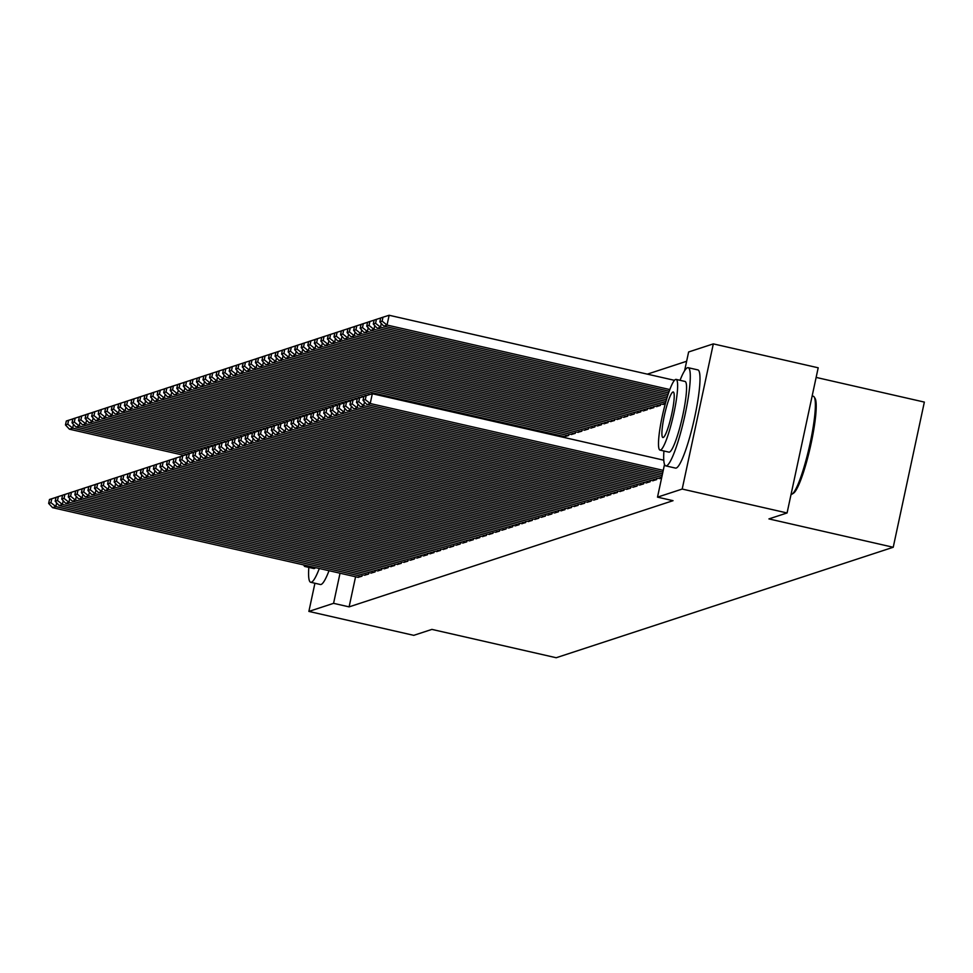 <?xml version="1.0" encoding="UTF-8"?>
<svg xmlns="http://www.w3.org/2000/svg" width="973" height="973" viewBox="0 0 973 973"><rect width="100%" height="100%" fill="white"/><g stroke="black" fill="none" stroke-linecap="round" stroke-linejoin="round"><path stroke-width="1.46" d="M686.634 361.263L647.337 374.143M684.591 370.774L688.629 351.971L713.318 343.883L682.195 489.054L657.505 497.142L664.523 464.401M682.195 489.054L787.072 512.966L818.196 367.794L713.318 343.883M816.128 377.415L924.35 402.092L893.226 547.264L556.203 657.736L431.903 629.397L413.756 635.345L308.879 611.421L314.924 583.253M652.786 480.723L656.678 479.604L657.006 478.047M656.507 406.544L660.399 405.425L660.728 403.868M639.687 485.016L643.579 483.897L643.907 482.34M643.408 410.837L647.3 409.718L647.629 408.161M626.588 489.31L630.48 488.191L630.808 486.634M630.309 415.13L634.201 414.012L634.53 412.455M613.489 493.603L617.381 492.484L617.709 490.927M617.21 419.424L621.102 418.305L621.431 416.748M600.39 497.896L604.282 496.777L604.61 495.221M604.111 423.717L608.003 422.598L608.344 421.041M587.291 502.19L591.183 501.071L591.511 499.514M591.012 428.011L594.904 426.892L595.245 425.335M574.192 506.483L578.084 505.364L578.412 503.807M577.913 432.304L581.805 431.197L582.146 429.628M561.093 510.776L564.985 509.657L565.313 508.101M564.814 436.597L568.706 435.49L569.047 433.922M547.994 515.07L551.886 513.951L552.214 512.394M534.895 519.363L538.787 518.244L539.127 516.687M521.796 523.656L525.688 522.537L526.028 520.981M508.697 527.95L512.589 526.831L512.929 525.274M495.598 532.243L499.49 531.136L499.83 529.567M482.499 536.537L486.391 535.43L486.731 533.861M469.4 540.83L473.292 539.723L473.632 538.154M456.301 545.123L460.193 544.016L460.533 542.447M443.202 549.417L447.094 548.31L447.434 546.741M430.102 553.71L433.994 552.603L434.335 551.034M417.003 558.003L420.895 556.897L421.236 555.328M403.904 562.297L407.796 561.19L408.137 559.621M390.805 566.59L394.697 565.483L395.038 563.914M377.706 570.883L381.598 569.777L381.939 568.208M364.607 575.189L368.512 574.07L368.84 572.501M355.571 576.758L349.112 606.872L673.036 500.681L657.505 497.142M358.064 577.33L361.956 576.211L362.297 574.654M371.163 573.036L375.055 571.917L375.396 570.36M384.262 568.743L388.154 567.624L388.482 566.067M397.361 564.449L401.253 563.331L401.581 561.774M410.46 560.156L414.352 559.037L414.68 557.48M423.559 555.863L427.451 554.744L427.779 553.187M436.658 551.569L440.55 550.45L440.878 548.894M449.757 547.276L453.649 546.157L453.977 544.6M462.856 542.983L466.748 541.864L467.076 540.307M475.955 538.689L479.847 537.57L480.176 536.014M489.054 534.396L492.946 533.277L493.275 531.72M502.153 530.103L506.045 528.984L506.374 527.427M515.252 525.809L519.144 524.69L519.473 523.133M528.339 521.516L532.243 520.397L532.572 518.828M541.438 517.222L545.33 516.104L545.671 514.535M562.491 436.074L562.285 437.047M554.537 512.917L558.429 511.81L558.77 510.241M571.37 434.457L575.262 433.338L575.59 431.781M567.636 508.624L571.528 507.517L571.869 505.948M584.469 430.163L588.361 429.044L588.689 427.488M580.735 504.33L584.627 503.223L584.968 501.654M597.556 425.87L601.46 424.751L601.788 423.194M593.834 500.037L597.726 498.93L598.067 497.361M610.655 421.577L614.547 420.458L614.887 418.889M606.933 495.744L610.825 494.637L611.166 493.068M623.754 417.283L627.646 416.164L627.986 414.595M620.032 491.45L623.924 490.343L624.265 488.774M636.853 412.978L640.745 411.871L641.085 410.302M633.131 487.157L637.023 486.05L637.364 484.481M649.952 408.684L653.844 407.578L654.184 406.009M646.23 482.863L650.122 481.757L650.463 480.188M663.051 404.391L665.301 403.819M659.329 478.57L661.604 477.986M349.112 606.872L333.581 603.333L308.879 611.421M787.072 512.966L768.925 518.913L893.226 547.264M340.027 573.219L333.581 603.333M358.356 577.39L52.578 507.663L55.85 506.592L56.653 502.846M361.628 576.32L55.85 506.592L50.937 502.664L51.788 498.735L49.489 499.49L48.65 503.406L50.937 502.664M48.65 503.406L52.578 507.663M56.033 497.398L51.788 498.735M73.474 424.374L72.671 428.12L187.388 454.282M184.14 455.364L69.399 429.19L65.471 424.946L67.769 424.192L68.609 420.263L66.31 421.017L65.471 424.946M67.769 424.192L72.671 428.12L69.399 429.19M68.609 420.263L72.853 418.925M364.899 575.25L59.122 505.522L62.406 504.44L63.209 500.694M368.183 574.179L62.406 504.44L57.492 500.511L58.331 496.583L56.045 497.337L55.193 501.265L57.492 500.511M55.193 501.265L59.122 505.522M62.576 495.245L58.331 496.583M371.455 573.097L65.678 503.369L68.949 502.299L69.752 498.553M374.727 572.027L68.949 502.299L64.036 498.371L64.887 494.442L62.588 495.196L61.749 499.113L64.036 498.371M61.749 499.113L65.678 503.369M69.132 493.104L64.887 494.442M80.029 422.221L79.227 425.979L193.943 452.141M190.696 453.211L75.955 427.05L72.026 422.793L74.313 422.039L75.152 418.122L72.866 418.864L72.026 422.793M74.313 422.039L79.227 425.979L75.955 427.05M75.152 418.122L79.397 416.772L78.57 420.652L80.868 419.898L81.708 415.97L79.409 416.724M86.573 420.081L85.77 423.827L200.487 449.988M197.239 451.071L82.498 424.897L78.57 420.652M80.868 419.898L85.77 423.827L82.498 424.897M81.708 415.97L85.952 414.632M308.818 567.393A50.353 7.419 -77.2 0 0 310.703 582.28A50.353 7.419 -77.2 0 0 311.384 582.243A50.353 7.419 -77.2 0 0 319.314 568.487M310.703 582.28L320.409 584.505A50.353 7.419 -77.2 0 0 321.09 584.457A50.353 7.419 -77.2 0 0 329.02 570.713M315.483 567.624A36.256 5.339 102.8 0 1 314.328 568.512A36.256 5.339 102.8 0 1 313.841 568.536L304.902 566.505A36.256 5.339 -77.2 0 0 305.388 566.468A36.256 5.339 -77.2 0 0 306.544 565.581M303.819 564.96A36.256 5.339 -77.2 0 0 304.902 566.505M814.219 397.02L815.094 398.444A49.136 7.237 102.8 0 1 810.29 447.191A49.136 7.237 102.8 0 1 793.481 493.202L792.083 494.102A50.353 7.419 -77.2 0 0 809.305 446.96A50.353 7.419 -77.2 0 0 814.219 397.02A50.353 7.419 -77.2 0 0 813.27 396.23L812.151 395.975M791.049 494.43A50.353 7.419 -77.2 0 0 791.56 494.357A50.353 7.419 -77.2 0 0 792.083 494.102M663.927 450.986A50.353 7.419 -77.2 0 0 665.8 465.885A50.353 7.419 -77.2 0 0 666.481 465.836A50.353 7.419 -77.2 0 0 684.712 416.274A50.353 7.419 -77.2 0 0 688.191 367.697A50.353 7.419 -77.2 0 0 687.51 367.745A50.353 7.419 -77.2 0 0 680.042 380.297M665.8 465.885L675.517 468.098A50.353 7.419 -77.2 0 0 676.199 468.049A50.353 7.419 -77.2 0 0 694.418 418.487A50.353 7.419 -77.2 0 0 697.909 369.91L688.191 367.697M676.126 379.409L685.053 381.452A36.256 5.339 102.8 0 1 682.547 416.42A36.256 5.339 102.8 0 1 669.424 452.104A36.256 5.339 102.8 0 1 668.938 452.141L659.998 450.098A36.256 5.339 -77.2 0 0 660.497 450.061A36.256 5.339 -77.2 0 0 673.62 414.376A36.256 5.339 -77.2 0 0 676.126 379.409A36.256 5.339 -77.2 0 0 675.639 379.446A36.256 5.339 -77.2 0 0 662.504 415.13A36.256 5.339 -77.2 0 0 659.998 450.098M672.939 391.997A23.364 3.442 -77.2 0 0 664.486 414.997A23.364 3.442 -77.2 0 0 662.868 437.534A23.364 3.442 -77.2 0 0 663.185 437.509A23.364 3.442 -77.2 0 0 671.638 414.51A23.364 3.442 -77.2 0 0 673.255 391.973A23.364 3.442 -77.2 0 0 672.939 391.997M377.998 570.956L72.221 501.229L75.505 500.146L76.308 496.4M381.282 569.886L75.505 500.146L70.591 496.218L71.43 492.289L69.144 493.043L68.292 496.972L70.591 496.218M68.292 496.972L72.221 501.229M75.675 490.951L71.43 492.289M384.554 568.804L78.777 499.076L82.048 498.006L82.851 494.26M387.826 567.733L82.048 498.006L77.135 494.077L77.986 490.149L75.687 490.903L74.848 494.819L77.135 494.077M74.848 494.819L78.777 499.076M82.231 488.811L77.986 490.149M93.128 417.928L92.326 421.686L207.042 447.848M203.795 448.918L89.054 422.756L85.125 418.499L87.412 417.745L88.251 413.829L85.965 414.571L85.125 418.499M87.412 417.745L92.326 421.686L89.054 422.756M88.251 413.829L92.496 412.479M99.672 415.787L98.869 419.533L213.586 445.695M210.338 446.777L95.597 420.604L91.669 416.347L93.967 415.605L94.807 411.676L92.508 412.43L91.669 416.347M93.967 415.605L98.869 419.533L95.597 420.604M94.807 411.676L99.051 410.338M391.097 566.663L85.32 496.935L88.604 495.853L89.407 492.107M394.381 565.593L88.604 495.853L83.69 491.924L84.529 487.996L82.243 488.75L81.391 492.679L83.69 491.924M81.391 492.679L85.32 496.935M88.774 486.658L84.529 487.996M106.227 413.634L105.425 417.393L220.141 443.542M216.894 444.625L102.141 418.463L98.224 414.206L100.511 413.452L101.35 409.536L99.064 410.278L98.224 414.206M100.511 413.452L105.425 417.393L102.141 418.463M101.35 409.536L105.595 408.186M397.653 564.51L91.876 494.783L95.147 493.712L95.95 489.966M400.925 563.44L95.147 493.712L90.234 489.772L91.085 485.855L88.786 486.609L87.947 490.526L90.234 489.772M87.947 490.526L91.876 494.783M95.33 484.505L91.085 485.855M112.771 411.494L111.968 415.24L226.685 441.401M223.437 442.484L108.696 416.31L104.768 412.053L107.066 411.311L107.906 407.383L105.607 408.137L104.768 412.053M107.066 411.311L111.968 415.24L108.696 416.31M107.906 407.383L112.15 406.045M404.196 562.37L98.419 492.642L101.703 491.56L102.506 487.814M407.468 561.299L101.703 491.56L96.789 487.631L97.628 483.703L95.342 484.457L94.49 488.385L96.789 487.631M94.49 488.385L98.419 492.642M101.873 482.365L97.628 483.703M119.326 409.341L118.524 413.099L233.24 439.249M229.993 440.331L115.24 414.17L111.323 409.913L113.61 409.159L114.449 405.242L112.163 405.984L111.323 409.913M113.61 409.159L118.524 413.099L115.24 414.17M114.449 405.242L118.694 403.892M410.752 560.217L104.975 490.489L108.246 489.419L109.049 485.661M414.024 559.147L108.246 489.419L103.333 485.478L104.172 481.562L101.885 482.316L101.046 486.232L103.333 485.478M101.046 486.232L104.975 490.489M108.429 480.212L104.172 481.562M125.87 407.201L125.067 410.947L239.784 437.108M236.536 438.191L121.795 412.017L117.867 407.76L120.153 407.018L121.005 403.09L118.706 403.844L117.867 407.76M120.153 407.018L125.067 410.947L121.795 412.017M121.005 403.09L125.249 401.752M417.295 558.076L111.518 488.349L114.79 487.266L115.605 483.52M420.567 557.006L114.79 487.266L109.888 483.338L110.727 479.409L108.429 480.163L107.589 484.092L109.888 483.338M107.589 484.092L111.518 488.349M114.984 478.023L114.145 481.939L116.432 481.185L117.271 477.269L110.727 479.409M132.425 405.048L131.623 408.806L246.339 434.955M243.092 436.038L128.339 409.876L124.41 405.619L126.709 404.865L127.548 400.949L125.262 401.691L124.41 405.619M126.709 404.865L131.623 408.806L128.339 409.876M127.548 400.949L131.793 399.599M423.851 555.924L118.074 486.196L121.345 485.126L122.148 481.367M427.123 554.853L121.345 485.126L116.432 481.185M114.145 481.939L118.074 486.196M121.528 475.919L117.271 477.269M138.969 402.907L138.166 406.653L252.883 432.815M249.635 433.897L134.894 407.723L130.966 403.467L133.252 402.725L134.104 398.796L131.805 399.55L130.966 403.467M133.252 402.725L138.166 406.653L134.894 407.723M134.104 398.796L138.348 397.458M430.394 553.783L124.617 484.055L127.889 482.973L128.704 479.227M433.666 552.713L127.889 482.973L122.987 479.044L123.826 475.116L121.528 475.87L120.688 479.798L122.987 479.044M120.688 479.798L124.617 484.055M128.071 473.778L123.826 475.116M145.524 400.754L144.722 404.5L259.438 430.662M256.191 431.744L141.438 405.583L137.509 401.326L139.808 400.572L140.647 396.643L138.361 397.398L137.509 401.326M139.808 400.572L144.722 404.5L141.438 405.583M140.647 396.643L144.892 395.306L144.065 399.173L146.351 398.431L147.203 394.503L144.904 395.257M436.95 551.63L131.173 481.903L134.444 480.832L135.247 477.074M440.222 550.56L134.444 480.832L129.531 476.892L130.37 472.975L128.083 473.729L127.244 477.646L129.531 476.892M127.244 477.646L131.173 481.903M134.627 471.577L133.787 475.505L136.086 474.751L136.925 470.823L130.37 472.975M152.068 398.614L151.265 402.36L265.982 428.521M262.734 429.604L147.993 403.43L144.065 399.173M146.351 398.431L151.265 402.36L147.993 403.43M147.203 394.503L151.447 393.165M443.493 549.49L137.716 479.762L140.988 478.68L141.803 474.933M446.765 548.407L140.988 478.68L136.086 474.751M133.787 475.505L137.716 479.762M141.17 469.485L136.925 470.823M158.623 396.461L157.821 400.207L272.537 426.369M269.29 427.451L154.537 401.29L150.608 397.033L152.907 396.279L153.746 392.35L151.46 393.104L150.608 397.033M152.907 396.279L157.821 400.207L154.537 401.29M153.746 392.35L157.991 391.012M450.049 547.337L144.272 477.609L147.543 476.539L148.346 472.781M453.321 546.267L147.543 476.539L142.63 472.598L143.469 468.682L141.182 469.436L140.343 473.352L142.63 472.598M140.343 473.352L144.272 477.609M147.714 467.332L143.469 468.682M165.167 394.32L164.364 398.066L279.081 424.228M275.833 425.31L161.092 399.137L157.164 394.88L159.45 394.138L160.302 390.209L158.003 390.964L157.164 394.88M159.45 394.138L164.364 398.066L161.092 399.137M160.302 390.209L164.546 388.872M456.592 545.196L150.815 475.456L154.087 474.386L154.889 470.64M459.864 544.114L154.087 474.386L149.185 470.458L150.024 466.529L147.726 467.283L146.887 471.212L149.185 470.458M146.887 471.212L150.815 475.456M154.269 465.191L150.024 466.529M171.722 392.168L170.92 395.914L285.624 422.075M282.389 423.158L167.636 396.996L163.707 392.739L166.006 391.985L166.845 388.057L164.559 388.811L163.707 392.739M166.006 391.985L170.92 395.914L167.636 396.996M166.845 388.057L171.09 386.719M463.148 543.043L157.371 473.316L160.642 472.246L161.445 468.487M466.42 541.973L160.642 472.246L155.729 468.305L156.568 464.389L154.281 465.13L153.442 469.059L155.729 468.305M153.442 469.059L157.371 473.316M160.813 463.039L156.568 464.389M178.266 390.027L177.463 393.773L292.18 419.935M288.932 421.017L174.191 394.843L170.263 390.587L172.549 389.832L173.389 385.916L171.102 386.67L170.263 390.587M172.549 389.832L177.463 393.773L174.191 394.843M173.389 385.916L177.645 384.566M469.691 540.903L163.914 471.163L167.186 470.093L167.988 466.347M472.963 539.82L167.186 470.093L162.284 466.164L163.123 462.236L160.825 462.99L159.986 466.918L162.284 466.164M159.986 466.918L163.914 471.163M167.368 460.898L163.123 462.236M184.821 387.874L184.006 391.62L298.723 417.782M295.488 418.864L180.735 392.703L176.806 388.446L179.105 387.692L179.944 383.763L177.645 384.517L176.806 388.446M179.105 387.692L184.006 391.62L180.735 392.703M179.944 383.763L184.189 382.425M476.247 538.75L170.47 469.022L173.741 467.952L174.544 464.194M479.519 537.68L173.741 467.952L168.828 464.012L169.667 460.095L167.38 460.837L166.541 464.766L168.828 464.012M166.541 464.766L170.47 469.022M173.912 458.745L169.667 460.095M191.365 385.734L190.562 389.48L305.279 415.641M302.031 416.724L187.29 390.55L183.362 386.293L185.648 385.539L186.488 381.623L184.201 382.377L183.362 386.293M185.648 385.539L190.562 389.48L187.29 390.55M186.488 381.623L190.744 380.273M482.79 536.61L177.013 466.87L180.285 465.799L181.087 462.053M486.062 535.527L180.285 465.799L175.383 461.871L176.222 457.942L173.924 458.697L173.085 462.625L175.383 461.871M173.085 462.625L177.013 466.87M180.467 456.605L176.222 457.942M197.92 383.581L197.105 387.327L311.822 413.489M308.575 414.571L193.834 388.409L189.905 384.153L192.204 383.398L193.043 379.47L190.744 380.224L189.905 384.153M192.204 383.398L197.105 387.327L193.834 388.409M193.043 379.47L197.288 378.132M489.334 534.457L183.569 464.729L186.84 463.659L187.643 459.901M492.618 533.386L186.84 463.659L181.927 459.718L182.766 455.802L180.479 456.544L179.64 460.472L181.927 459.718M179.64 460.472L183.569 464.729M187.011 454.452L182.766 455.802M204.464 381.428L203.661 385.186L318.378 411.348M315.13 412.418L200.389 386.257L196.461 382L198.747 381.246L199.587 377.329L197.3 378.083L196.461 382M198.747 381.246L203.661 385.186L200.389 386.257M199.587 377.329L203.831 375.979M495.889 532.316L190.112 462.576L193.384 461.506L194.186 457.76M499.161 531.234L193.384 461.506L188.482 457.578L189.321 453.649L187.023 454.403L186.184 458.319L188.482 457.578M186.184 458.319L190.112 462.576M193.566 452.311L189.321 453.649M211.019 379.288L210.204 383.034L324.921 409.195M321.674 410.278L206.933 384.116L203.004 379.859L205.303 379.105L206.142 375.177L203.844 375.931L203.004 379.859M205.303 379.105L210.204 383.034L206.933 384.116M206.142 375.177L210.387 373.839L209.56 377.706L211.846 376.952L212.686 373.036L210.399 373.79M502.433 530.163L196.668 460.436L199.939 459.365L200.742 455.607M505.717 529.093L199.939 459.365L195.026 455.425L195.865 451.508L193.578 452.25L192.739 456.179L195.026 455.425M192.739 456.179L196.668 460.436M200.122 450.11L199.283 454.026L201.581 453.284L202.42 449.356L195.865 451.508M217.563 377.135L216.76 380.893L331.477 407.055M328.229 408.125L213.488 381.963L209.56 377.706M211.846 376.952L216.76 380.893L213.488 381.963M212.686 373.036L216.93 371.686M508.988 528.023L203.211 458.283L206.483 457.213L207.285 453.467M512.26 526.94L206.483 457.213L201.581 453.284M199.283 454.026L203.211 458.283M206.665 448.018L202.42 449.356M224.106 374.994L223.304 378.74L338.02 404.902M334.773 405.984L220.032 379.823L216.103 375.566L218.402 374.812L219.241 370.883L216.943 371.637L216.103 375.566M218.402 374.812L223.304 378.74L220.032 379.823M219.241 370.883L223.486 369.545M515.532 525.87L209.754 456.142L213.038 455.072L213.841 451.314M518.816 524.8L213.038 455.072L208.125 451.131L208.964 447.215L206.677 447.957L205.838 451.886L208.125 451.131M205.838 451.886L209.754 456.142M213.209 445.865L208.964 447.215M230.662 372.841L229.859 376.6L344.576 402.761M341.328 403.831L226.587 377.67L222.659 373.413L224.945 372.659L225.785 368.743L223.498 369.497L222.659 373.413M224.945 372.659L229.859 376.6L226.587 377.67M225.785 368.743L230.029 367.393L229.202 371.272L231.501 370.518L232.34 366.59L230.042 367.344M522.087 523.729L216.31 453.99L219.582 452.919L220.385 449.173M525.359 522.647L219.582 452.919L214.668 448.991L215.519 445.062L213.221 445.816L212.382 449.733L214.668 448.991M212.382 449.733L216.31 453.99M219.764 443.724L215.519 445.062M237.205 370.701L236.403 374.447L351.119 400.608M347.872 401.691L233.131 375.517L229.202 371.272M231.501 370.518L236.403 374.447L233.131 375.517M232.34 366.59L236.585 365.252M528.631 521.577L222.853 451.849L226.137 450.779L226.94 447.021M531.915 520.506L226.137 450.779L221.224 446.838L222.063 442.922L219.776 443.664L218.937 447.592L221.224 446.838M218.937 447.592L222.853 451.849M226.308 441.572L222.063 442.922M243.761 368.548L242.958 372.306L357.675 398.468M354.427 399.538L239.686 373.377L235.758 369.12L238.044 368.366L238.884 364.449L236.597 365.191L235.758 369.12M238.044 368.366L242.958 372.306L239.686 373.377M238.884 364.449L243.128 363.099M535.186 519.424L229.409 449.696L232.681 448.626L233.484 444.88M538.458 518.354L232.681 448.626L227.767 444.697L228.619 440.769L226.32 441.523L225.481 445.439L227.767 444.697M225.481 445.439L229.409 449.696M232.863 439.431L228.619 440.769M250.304 366.407L249.502 370.154L364.218 396.315M360.971 397.398L246.23 371.224L242.301 366.979L244.6 366.225L245.439 362.297L243.141 363.051L242.301 366.979M244.6 366.225L249.502 370.154L246.23 371.224M245.439 362.297L249.684 360.959M541.73 517.283L235.953 447.556L239.236 446.473L240.039 442.727M545.014 516.213L239.236 446.473L234.323 442.545L235.162 438.616L232.875 439.37L232.024 443.299L234.323 442.545M232.024 443.299L235.953 447.556M239.407 437.278L235.162 438.616M256.86 364.255L256.057 368.013L370.871 394.187M367.526 395.245L252.785 369.083L248.857 364.826L251.143 364.072L251.983 360.156L249.696 360.898L248.857 364.826M251.143 364.072L256.057 368.013L252.785 369.083M251.983 360.156L256.227 358.806M548.286 515.131L242.508 445.403L245.78 444.333L246.583 440.587M551.557 514.06L245.78 444.333L240.866 440.404L241.718 436.476L239.419 437.23L238.58 441.146L240.866 440.404M238.58 441.146L242.508 445.403M245.962 435.138L241.718 436.476M263.403 362.114L262.601 365.86L568.378 435.588M565.106 436.67L259.329 366.93L255.4 362.686L257.699 361.932L258.538 358.003L256.24 358.757L255.4 362.686M257.699 361.932L262.601 365.86L259.329 366.93M258.538 358.003L262.783 356.665M554.829 512.99L249.052 443.262L252.335 442.18L253.138 438.434M558.113 511.92L252.335 442.18L247.422 438.251L248.261 434.323L245.974 435.077L245.123 439.005L247.422 438.251M245.123 439.005L249.052 443.262M252.506 432.985L248.261 434.323M269.959 359.961L269.156 363.72L574.934 433.447M571.65 434.517L265.884 364.79L261.956 360.533L264.242 359.779L265.082 355.863L262.795 356.605L261.956 360.533M264.242 359.779L269.156 363.72L265.884 364.79M265.082 355.863L269.326 354.513M561.385 510.837L255.607 441.11L258.879 440.039L259.682 436.293M564.656 509.767L258.879 440.039L253.965 436.111L254.817 432.182L252.518 432.936L251.679 436.853L253.965 436.111M251.679 436.853L255.607 441.11M259.061 430.844L254.817 432.182M276.502 357.821L275.7 361.567L581.477 431.294M578.205 432.377L272.428 362.637L268.499 358.38L270.798 357.638L271.637 353.71L269.339 354.464L268.499 358.38M270.798 357.638L275.7 361.567L272.428 362.637M271.637 353.71L275.882 352.372M567.928 508.697L262.151 438.969L265.434 437.886L266.237 434.14M571.2 507.626L265.434 437.886L260.521 433.958L261.36 430.03L259.073 430.784L258.222 434.712L260.521 433.958M258.222 434.712L262.151 438.969M265.617 428.643L264.778 432.559L267.064 431.805L267.903 427.889L261.36 430.03M283.058 355.668L282.255 359.426L588.033 429.154M584.749 430.224L278.971 360.496L275.055 356.24L277.341 355.486L278.181 351.569L275.894 352.311L275.055 356.24M277.341 355.486L282.255 359.426L278.971 360.496M278.181 351.569L282.425 350.219M574.484 506.544L268.706 436.816L271.978 435.746L272.781 432M577.755 505.474L271.978 435.746L267.064 431.805M264.778 432.559L268.706 436.816M272.16 426.539L267.903 427.889M289.601 353.527L288.799 357.273L594.576 427.001M591.304 428.084L285.527 358.344L281.598 354.087L283.885 353.345L284.736 349.416L282.438 350.171L281.598 354.087M283.885 353.345L288.799 357.273L285.527 358.344M284.736 349.416L288.981 348.079M581.027 504.403L275.25 434.676L278.533 433.593L279.336 429.847M584.299 503.333L278.533 433.593L273.62 429.665L274.459 425.736L272.172 426.49L271.321 430.419L273.62 429.665M271.321 430.419L275.25 434.676M278.704 424.398L274.459 425.736M296.157 351.375L295.354 355.133L601.132 424.86M597.848 425.931L292.07 356.203L288.142 351.946L290.441 351.192L291.28 347.276L288.993 348.018L288.142 351.946M290.441 351.192L295.354 355.133L292.07 356.203M291.28 347.276L295.524 345.926L294.697 349.794L296.984 349.052L297.835 345.123L295.537 345.877M587.583 502.25L281.805 432.523L285.077 431.453L285.88 427.694M590.854 501.18L285.077 431.453L280.163 427.512L281.002 423.596L278.716 424.35L277.877 428.266L280.163 427.512M277.877 428.266L281.805 432.523M285.259 422.197L284.42 426.125L286.719 425.371L287.558 421.443L281.002 423.596M302.7 349.234L301.898 352.98L607.675 422.708M604.403 423.79L298.626 354.05L294.697 349.794M296.984 349.052L301.898 352.98L298.626 354.05M297.835 345.123L302.08 343.785M594.126 500.11L288.349 430.382L291.62 429.3L292.435 425.554M597.398 499.04L291.62 429.3L286.719 425.371M284.42 426.125L288.349 430.382M291.803 420.105L287.558 421.443M309.256 347.081L308.453 350.839L614.231 420.567M610.947 421.637L305.169 351.91L301.241 347.653L303.54 346.899L304.379 342.983L302.092 343.724L301.241 347.653M303.54 346.899L308.453 350.839L305.169 351.91M304.379 342.983L308.623 341.632M600.682 497.957L294.904 428.229L298.176 427.159L298.979 423.401M603.953 496.887L298.176 427.159L293.262 423.219L294.101 419.302L291.815 420.056L290.976 423.973L293.262 423.219M290.976 423.973L294.904 428.229M298.358 417.952L294.101 419.302M315.799 344.941L314.997 348.687L620.774 418.414M617.502 419.485L311.725 349.757L307.796 345.5L310.083 344.758L310.934 340.83L308.636 341.584L307.796 345.5M310.083 344.758L314.997 348.687L311.725 349.757M310.934 340.83L315.179 339.492M607.225 495.816L301.448 426.089L304.719 425.006L305.534 421.26M610.497 494.746L304.719 425.006L299.818 421.078L300.657 417.149L298.358 417.904L297.519 421.832L299.818 421.078M297.519 421.832L301.448 426.089M304.902 415.812L300.657 417.149M322.355 342.788L321.552 346.534L627.33 416.274M624.046 417.344L318.268 347.616L314.34 343.36L316.639 342.605L317.478 338.677L315.191 339.431L314.34 343.36M316.639 342.605L321.552 346.534L318.268 347.616M317.478 338.677L321.722 337.339M613.781 493.664L308.003 423.936L311.275 422.866L312.078 419.108M617.052 492.593L311.275 422.866L306.361 418.925L307.2 415.009L304.914 415.763L304.075 419.679L306.361 418.925M304.075 419.679L308.003 423.936M311.445 413.659L307.2 415.009M328.898 340.647L328.096 344.393L633.873 414.121M630.601 415.191L324.824 345.464L320.895 341.207L323.182 340.465L324.033 336.536L321.735 337.29L320.895 341.207M323.182 340.465L328.096 344.393L324.824 345.464M324.033 336.536L328.278 335.199M620.324 491.523L314.547 421.796L317.818 420.713L318.633 416.967M623.596 490.441L317.818 420.713L312.917 416.785L313.756 412.856L311.457 413.61L310.618 417.539L312.917 416.785M310.618 417.539L314.547 421.796M318.001 411.518L313.756 412.856M335.454 338.495L334.651 342.241L640.416 411.98M637.145 413.051L331.367 343.323L327.439 339.066L329.738 338.312L330.577 334.384L328.29 335.138L327.439 339.066M329.738 338.312L334.651 342.241L331.367 343.323M330.577 334.384L334.821 333.046M626.88 489.37L321.102 419.643L324.374 418.572L325.177 414.814M630.151 488.3L324.374 418.572L319.46 414.632L320.299 410.715L318.013 411.47L317.174 415.386L319.46 414.632M317.174 415.386L321.102 419.643M324.544 409.365L320.299 410.715M341.997 336.354L341.195 340.1L646.972 409.828M643.7 410.898L337.923 341.17L333.994 336.913L336.281 336.171L337.12 332.243L334.834 332.997L333.994 336.913M336.281 336.171L341.195 340.1L337.923 341.17M337.12 332.243L341.377 330.905M633.423 487.23L327.646 417.49L330.917 416.42L331.72 412.674M636.695 486.147L330.917 416.42L326.016 412.491L326.855 408.563L324.556 409.317L323.717 413.245L326.016 412.491M323.717 413.245L327.646 417.49M331.1 407.225L326.855 408.563M348.553 334.201L347.75 337.947L653.515 407.687M650.244 408.757L344.466 339.03L340.538 334.773L342.837 334.019L343.676 330.09L341.389 330.844L340.538 334.773M342.837 334.019L347.75 337.947L344.466 339.03M343.676 330.09L347.92 328.752M639.979 485.077L334.201 415.349L337.473 414.279L338.276 410.521M643.25 484.007L337.473 414.279L332.559 410.338L333.398 406.422L331.112 407.164L330.273 411.093L332.559 410.338M330.273 411.093L334.201 415.349M337.643 405.072L333.398 406.422M355.096 332.061L354.294 335.807L660.071 405.534M656.799 406.605L351.022 336.877L347.093 332.62L349.38 331.866L350.219 327.95L347.933 328.704L347.093 332.62M349.38 331.866L354.294 335.807L351.022 336.877M350.219 327.95L354.476 326.6M646.522 482.936L340.745 413.197L344.016 412.126L344.819 408.38M649.794 481.854L344.016 412.126L339.115 408.198L339.954 404.269L337.655 405.023L336.816 408.952L339.115 408.198M336.816 408.952L340.745 413.197M344.199 402.931L339.954 404.269M361.652 329.908L360.837 333.654L665.483 403.126M663.343 404.464L357.565 334.736L353.637 330.479L355.936 329.725L356.775 325.797L354.476 326.551L353.637 330.479M355.936 329.725L360.837 333.654L357.565 334.736M356.775 325.797L361.019 324.459L360.192 328.327L362.479 327.573L363.318 323.656L361.032 324.41M653.065 480.784L347.3 411.056L350.572 409.986L351.375 406.228M656.349 479.713L350.572 409.986L345.658 406.045L346.497 402.129L344.211 402.871L343.372 406.799L345.658 406.045M343.372 406.799L347.3 411.056M350.754 400.73L349.915 404.659L352.214 403.904L353.053 399.976L346.497 402.129M368.195 327.767L367.393 331.513L666.469 399.708M665.97 401.423L364.121 332.584L360.192 328.327M362.479 327.573L367.393 331.513L364.121 332.584M363.318 323.656L367.563 322.306M659.621 478.643L353.844 408.903L357.115 407.833L357.918 404.087M661.749 477.305L357.115 407.833L352.214 403.904M349.915 404.659L353.844 408.903M357.298 398.638L353.053 399.976M374.751 325.614L373.936 329.361L667.502 396.315M666.979 398.006L370.664 330.443L366.736 326.186L369.035 325.432L369.874 321.504L367.575 322.258L366.736 326.186M369.035 325.432L373.936 329.361L370.664 330.443M369.874 321.504L374.119 320.166M662.126 475.566L360.399 406.763L363.671 405.692L364.474 401.934M662.504 473.839L363.671 405.692L358.757 401.752L359.596 397.835L357.31 398.577L356.471 402.506L358.757 401.752M356.471 402.506L360.399 406.763M363.841 396.485L359.596 397.835M381.294 323.462L380.492 327.22L668.621 392.922M668.05 394.612L377.22 328.29L373.291 324.033L375.578 323.279L376.417 319.363L374.131 320.117L373.291 324.033M375.578 323.279L380.492 327.22L377.22 328.29M376.417 319.363L380.662 318.013L379.835 321.893L382.134 321.139L382.973 317.21L380.674 317.964M662.868 472.1L366.943 404.61L370.214 403.54L372.318 393.737L363.853 396.437L363.014 400.353L365.313 399.611L366.152 395.683M663.768 460.193L372.318 393.737M663.245 470.36L370.214 403.54L365.313 399.611M363.014 400.353L366.943 404.61M674.484 380.334L389.139 315.264L387.035 325.067L669.838 389.565M669.217 391.243L383.763 326.15L379.835 321.893M382.134 321.139L387.035 325.067L383.763 326.15M382.973 317.21L389.139 315.264"/></g></svg>
